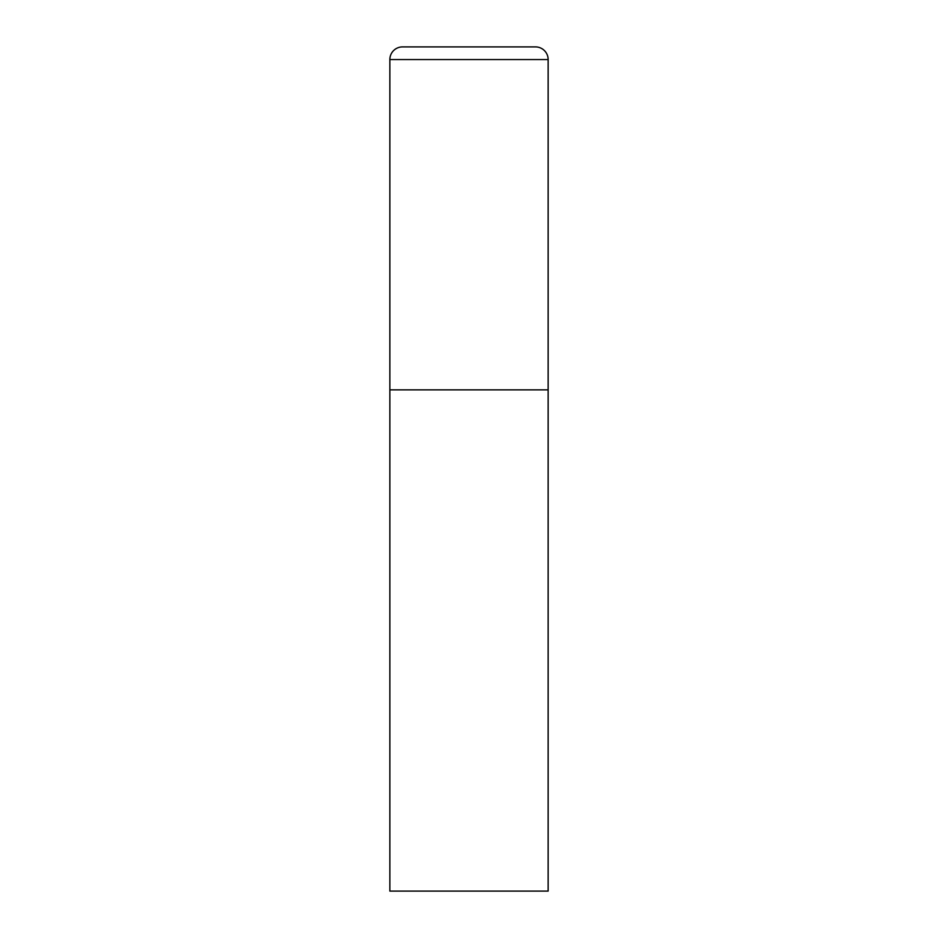 <?xml version="1.0" encoding="UTF-8"?>
<svg xmlns="http://www.w3.org/2000/svg" width="938" height="938" viewBox="0 0 938 938"><rect width="100%" height="100%" fill="white"/><g stroke="black" fill="none" stroke-linecap="round" stroke-linejoin="round"><path stroke-width="0.7" stroke-dasharray="4.69 3.52" d="M535.481 46.9L402.519 46.9M548.144 389.856L389.856 389.856L548.144 389.856M389.856 891.1L548.144 891.1M548.144 59.563L389.856 59.563"/><path stroke-width="1.41" d="M389.856 59.563L389.856 891.1L548.144 891.1L548.144 389.856L389.856 389.856L548.144 389.856L548.144 59.563A12.663 12.663 0 0 0 535.481 46.9L402.519 46.9A12.663 12.663 0 0 0 389.856 59.563L548.144 59.563"/></g></svg>
